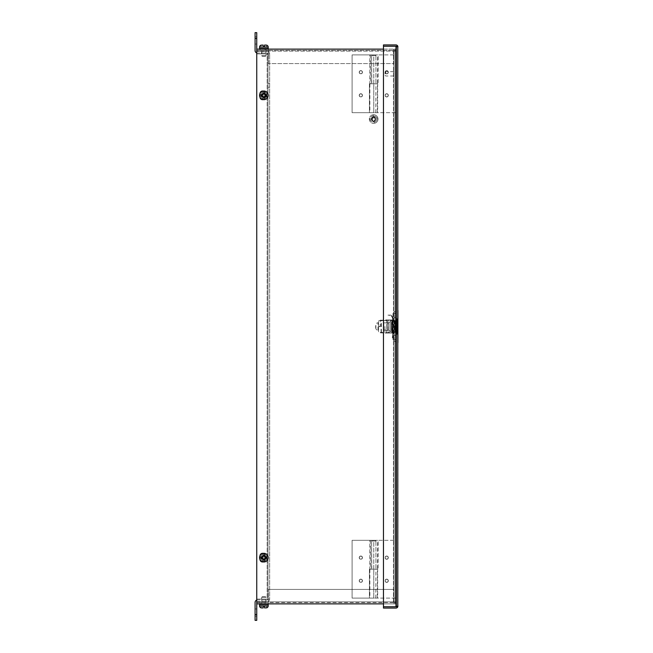 <?xml version="1.0" encoding="UTF-8"?>
<svg xmlns="http://www.w3.org/2000/svg" width="653" height="653" viewBox="0 0 653 653"><rect width="100%" height="100%" fill="white"/><g stroke="black" fill="none" stroke-linecap="round" stroke-linejoin="round"><path stroke-width="0.49" stroke-dasharray="3.27 2.45" d="M263.11 99.615A2.522 2.522 0 0 0 265.053 97.175L265.053 93.526A2.522 2.522 0 0 0 262.53 91.012A2.522 2.522 0 0 0 260.008 93.526L260.008 97.175A2.522 2.522 0 0 0 260.016 97.33M260.016 93.371A2.522 2.522 0 0 0 260.008 93.526A2.522 2.522 0 0 1 262.53 91.012A2.522 2.522 0 0 1 265.053 93.534A2.522 2.522 0 0 0 263.11 91.085M263.11 561.915A2.522 2.522 0 0 0 265.053 559.474L265.053 555.825A2.522 2.522 0 0 0 262.53 553.32A2.522 2.522 0 0 0 260.008 555.825L260.008 559.474A2.522 2.522 0 0 0 260.016 559.629M260.016 555.67A2.522 2.522 0 0 0 260.008 555.825A2.522 2.522 0 0 1 262.53 553.32A2.522 2.522 0 0 1 265.053 555.834A2.522 2.522 0 0 0 263.11 553.385M383.466 49.122L393.449 49.122L393.449 603.878L383.466 603.878M265.053 93.526L265.053 97.175A2.522 2.522 0 0 1 262.53 99.68A2.522 2.522 0 0 0 265.053 97.166A2.522 2.522 0 0 1 262.53 99.68A2.522 2.522 0 0 1 260.008 97.175L260.008 93.534A2.522 2.522 0 0 1 262.53 91.012A2.522 2.522 0 0 1 265.053 93.534L265.053 97.166L265.053 93.534M260.008 559.474L260.008 559.466A2.522 2.522 0 0 0 262.53 561.988A2.522 2.522 0 0 0 265.053 559.474A2.522 2.522 0 0 1 262.53 561.988A2.522 2.522 0 0 0 265.053 559.466L265.053 555.834A2.522 2.522 0 0 0 262.53 553.32A2.522 2.522 0 0 0 260.008 555.834L260.008 559.466A2.522 2.522 0 0 0 262.53 561.988A2.522 2.522 0 0 1 260.008 559.466M256.751 600.058A2.498 2.498 0 0 1 257.584 599.919L267.15 599.919A0.833 0.833 0 0 0 267.983 599.087L267.15 599.087L267.983 599.087A0.833 0.833 0 0 1 267.15 599.919L257.584 599.919A2.498 2.498 0 0 0 255.086 602.409L255.086 614.571L256.751 614.571L256.751 602.409A0.833 0.833 0 0 1 257.584 601.584A0.833 0.833 0 0 0 256.751 602.409L256.751 603.878L394.126 603.878L394.126 49.122L395.44 49.122L393.449 49.122L393.449 603.878L395.44 603.878L394.126 603.878L394.126 49.122L256.751 49.122L256.751 50.591L256.751 38.429L255.086 38.429L255.086 50.591A2.498 2.498 0 0 0 257.584 53.081L267.15 53.081A0.833 0.833 0 0 1 267.983 53.913L267.983 599.087L267.983 53.913L267.15 53.913L267.983 53.913A0.833 0.833 0 0 0 267.15 53.081L257.584 53.081A2.498 2.498 0 0 1 256.751 52.942M256.751 603.878L256.751 602.564L268.31 602.564L268.31 603.878L268.31 601.895L394.053 601.895L394.053 589.43L394.053 601.895L268.31 601.895L268.31 589.43L268.31 602.564L394.053 602.564L394.053 603.878L394.053 601.895L394.053 602.564L395.44 602.564L256.751 602.564L256.751 601.895L256.751 603.878L395.44 603.878L395.44 49.122L395.44 603.878L395.44 51.105L395.44 603.878L256.751 603.878L256.751 49.122L395.44 49.122L395.44 51.105L395.44 49.122L394.053 49.122L394.053 50.436L395.44 50.436L256.751 50.436L256.751 601.895L256.751 49.122L394.053 49.122L394.053 63.57L394.053 50.436L268.31 50.436L268.31 49.122L268.31 51.105L394.053 51.105L268.31 51.105L268.31 49.122L268.31 50.436L256.751 50.436L256.751 49.122M375.246 540.317L372.3 540.317L375.246 540.317L375.94 541.01L371.606 541.01L371.606 569.212L373.769 569.212L369.867 569.212L369.867 598.099L377.671 598.099L369.867 598.099M375.753 598.099L375.94 569.212L371.606 569.212L371.606 540.317L352.098 540.317L352.098 598.099L369.435 598.099L369.435 569.212L369.435 598.099L352.098 598.099L352.098 540.317L373.769 540.317L373.769 569.212L369.435 569.212L378.103 569.212L378.103 540.317L395.44 540.317L395.44 598.099L373.769 598.099L395.44 598.099L395.44 540.317L378.103 540.317L378.103 569.212L373.769 569.212L373.769 598.099L373.769 569.212L377.671 569.212L369.867 569.212L377.671 569.212L377.671 598.099M372.3 540.317L371.606 541.01L375.94 541.01L375.94 569.212L375.94 540.317M388.184 557.654A1.477 1.477 0 0 0 386.707 556.168A1.477 1.477 0 0 0 385.221 557.654A1.477 1.477 0 0 0 386.707 559.131A1.477 1.477 0 0 0 388.184 557.654A1.477 1.477 0 0 0 386.707 556.168A1.477 1.477 0 0 0 385.221 557.654A1.477 1.477 0 0 0 386.707 559.131A1.477 1.477 0 0 0 388.184 557.654M388.184 580.762A1.477 1.477 0 0 0 386.707 579.284A1.477 1.477 0 0 0 385.221 580.762A1.477 1.477 0 0 0 386.707 582.247A1.477 1.477 0 0 0 388.184 580.762A1.477 1.477 0 0 0 386.707 579.284A1.477 1.477 0 0 0 385.221 580.762A1.477 1.477 0 0 0 386.707 582.247A1.477 1.477 0 0 0 388.184 580.762M377.671 540.317L369.867 540.317L369.867 569.212L375.94 569.212L373.769 569.212L373.769 540.317L377.671 540.317L377.222 598.099M377.222 569.212L375.753 569.212M385.735 73.822L385.735 71.642L385.735 73.822M395.881 73.822L395.881 76.711L395.881 73.822M385.041 73.822L385.041 72.336L385.041 73.822M396.6 73.822L396.6 76.711L396.6 73.822M375.246 54.901L372.3 54.901L375.246 54.901L375.94 55.595L371.606 55.595L371.606 83.788L373.769 83.788L369.867 83.788L369.867 112.683L377.671 112.683L369.867 112.683M375.753 112.683L375.94 83.788L371.606 83.788L371.606 54.901L352.098 54.901L352.098 112.683L369.435 112.683L369.435 83.788L369.435 112.683L352.098 112.683L352.098 54.901L373.769 54.901L373.769 83.788L369.435 83.788L378.103 83.788L378.103 54.901L395.44 54.901L395.44 112.683L373.769 112.683L395.44 112.683L395.44 54.901L378.103 54.901L378.103 83.788L373.769 83.788L373.769 112.683L373.769 83.788L377.671 83.788L369.867 83.788L377.671 83.788L377.671 112.683M372.3 54.901L371.606 55.595L375.94 55.595L375.94 83.788L375.94 54.901M388.184 72.238A1.477 1.477 0 0 0 386.707 70.753A1.477 1.477 0 0 0 385.221 72.238A1.477 1.477 0 0 0 386.707 73.716A1.477 1.477 0 0 0 388.184 72.238A1.477 1.477 0 0 0 386.707 70.753A1.477 1.477 0 0 0 385.221 72.238A1.477 1.477 0 0 0 386.707 73.716A1.477 1.477 0 0 0 388.184 72.238M388.184 95.346A1.477 1.477 0 0 0 386.707 93.869A1.477 1.477 0 0 0 385.221 95.346A1.477 1.477 0 0 0 386.707 96.832A1.477 1.477 0 0 0 388.184 95.346A1.477 1.477 0 0 0 386.707 93.869A1.477 1.477 0 0 0 385.221 95.346A1.477 1.477 0 0 0 386.707 96.832A1.477 1.477 0 0 0 388.184 95.346M377.671 54.901L369.867 54.901L369.867 83.788L375.94 83.788L373.769 83.788L373.769 54.901L377.671 54.901L377.222 112.683M377.222 83.788L375.753 83.788M394.306 314.044L397.914 310.436L397.914 342.564L394.306 338.956L394.306 314.044L394.306 333.259L392.992 333.259L392.992 319.741L394.306 319.741L394.306 338.956M392.992 326.5L392.992 333.259L394.306 333.259L394.306 319.741L392.992 319.741L392.992 326.5M388.323 557.654A1.616 1.616 0 0 0 386.707 556.03A1.616 1.616 0 0 0 385.082 557.654A1.616 1.616 0 0 0 386.707 559.27A1.616 1.616 0 0 0 388.323 557.654A1.616 1.616 0 0 0 386.707 556.03A1.616 1.616 0 0 0 385.082 557.654A1.616 1.616 0 0 0 386.707 559.27A1.616 1.616 0 0 0 388.323 557.654M388.323 95.346A1.616 1.616 0 0 0 386.707 93.73A1.616 1.616 0 0 0 385.082 95.346A1.616 1.616 0 0 0 386.707 96.971A1.616 1.616 0 0 0 388.323 95.346A1.616 1.616 0 0 0 386.707 93.73A1.616 1.616 0 0 0 385.082 95.346A1.616 1.616 0 0 0 386.707 96.971A1.616 1.616 0 0 0 388.323 95.346M388.323 72.238A1.616 1.616 0 0 0 386.707 70.614A1.616 1.616 0 0 0 385.082 72.238A1.616 1.616 0 0 0 386.707 73.854A1.616 1.616 0 0 0 388.323 72.238A1.616 1.616 0 0 0 386.707 70.614A1.616 1.616 0 0 0 385.082 72.238A1.616 1.616 0 0 0 386.707 73.854A1.616 1.616 0 0 0 388.323 72.238M388.323 580.762A1.616 1.616 0 0 0 386.707 579.146A1.616 1.616 0 0 0 385.082 580.762A1.616 1.616 0 0 0 386.707 582.386A1.616 1.616 0 0 0 388.323 580.762A1.616 1.616 0 0 0 386.707 579.146A1.616 1.616 0 0 0 385.082 580.762A1.616 1.616 0 0 0 386.707 582.386A1.616 1.616 0 0 0 388.323 580.762M392.992 313.497L392.992 339.503L392.992 313.497L396.6 309.889L396.6 343.111L396.6 309.889M392.992 339.503L396.6 343.111M397.914 606.09L397.799 606.759A1.992 1.992 0 0 1 395.922 608.074L383.466 608.074L383.466 46.241L395.922 46.241L383.466 46.241L383.466 606.759L395.922 606.759L383.466 606.759L395.922 606.759L396.6 606.09L397.914 606.09L397.799 606.759L395.922 606.759L396.6 606.09L397.914 606.09L397.799 46.241A1.992 1.992 0 0 0 395.922 44.926L383.466 44.926L383.466 46.241L397.799 46.241L397.914 46.91L396.6 46.91L397.914 46.91M397.799 606.759L395.922 606.759L397.799 606.759L395.922 606.759L395.922 46.241L396.6 46.91L395.922 46.241L396.6 46.91L395.922 46.241L395.922 606.759L383.466 606.759L383.466 46.241L397.799 46.241M395.922 606.759L396.6 606.09L396.6 46.91L396.6 606.09L395.922 606.759L395.922 46.241M387.662 326.5C387.662 333.365 387.662 333.365 387.662 326.5C387.662 333.365 387.662 333.365 387.662 326.5C387.662 319.635 387.662 319.635 387.662 326.5C387.662 319.635 387.662 319.635 387.662 326.5M397.04 332.548A0.547 0.547 0 0 0 396.493 332.01L387.849 332.01L387.849 320.99L396.493 320.99L396.493 332.01L396.493 320.99A0.547 0.547 0 0 0 397.04 320.452L397.04 334.238L397.04 320.452M387.662 322.811L387.662 330.189L387.662 322.811L383.842 322.811L383.842 330.189L383.842 322.811M387.662 330.189L383.842 330.189M395.669 326.5L395.669 335.601L395.669 326.5M394.306 326.5L394.306 335.601L394.306 326.5M388.845 330.091L388.845 322.909L388.845 330.091L383.842 330.091L383.842 322.909L383.842 330.091M388.845 322.909L383.842 322.909M390.306 330.728L390.306 322.272L390.306 330.728L388.845 330.728L388.845 322.272L388.845 330.728M390.306 322.272L388.845 322.272M384.935 326.5L384.935 332.826L384.935 326.5M386.576 333.095L386.576 326.5L386.576 333.095C384.805 333.095 384.805 333.095 386.576 333.095C384.805 333.095 384.805 333.095 386.576 333.095L394.306 333.095L394.306 330.679L394.306 333.095L386.576 333.095M386.576 319.905L386.576 326.5L386.576 319.905L384.952 320.688L385.686 319.905L392.69 319.905L392.412 320.729L392.69 319.905L386.576 319.905M395.008 332.418L378.552 332.418L378.552 326.639L380.217 326.639L380.217 320.174L380.217 326.361L378.552 326.361L378.552 320.582L392.902 320.582A25.573 2.228 90 0 0 392.845 326.5A25.573 2.228 90 0 0 392.902 332.418L395.008 332.418L395.008 320.582L378.552 320.582L378.552 332.418L393.408 332.418L393.408 320.582L393.4 332.418L392.902 332.418M393.139 333.095A17.468 17.468 0 0 1 393.155 333.797A17.468 17.468 0 0 0 393.139 333.095A17.468 17.468 0 0 1 393.155 333.797A17.468 17.468 0 0 0 393.139 333.095A18.88 18.88 0 0 1 392.38 322.402L392.828 320.729L392.412 320.729L393.114 319.905L392.38 322.402A18.88 18.88 0 0 0 393.139 333.095A18.88 18.88 0 0 1 393.13 319.864A18.88 18.88 0 0 0 393.139 333.095M392.575 331.912L392.575 321.088L392.575 331.912L390.306 331.912L390.306 321.088L390.306 331.912M392.575 321.088L390.306 321.088M392.69 335.413L392.314 337.699L392.69 335.413A17.084 17.084 0 0 0 392.755 333.218A19.272 19.272 0 0 1 391.971 322.402L392.412 320.729L391.971 322.402A19.272 19.272 0 0 0 392.755 333.218A19.272 19.272 0 0 1 392.706 319.864A19.272 19.272 0 0 0 392.755 333.218A17.084 17.084 0 0 1 392.763 333.797A17.084 17.084 0 0 0 392.755 333.218A17.084 17.084 0 0 1 392.69 335.413L392.314 337.699L392.69 335.413A17.084 17.084 0 0 0 392.763 333.797A17.084 17.084 0 0 1 392.69 335.413L392.69 337.789L393.065 335.503A17.468 17.468 0 0 0 393.155 333.797A17.468 17.468 0 0 1 393.065 335.503L392.69 337.789L393.065 335.503A17.468 17.468 0 0 0 393.155 333.797A17.468 17.468 0 0 1 393.065 335.503L392.69 335.413M396.673 331.961L396.673 327.186L393.033 327.186L396.673 327.186L396.673 331.961L392.575 331.961L392.575 321.039L392.575 331.961M396.673 321.039L396.673 325.814L396.673 321.039L392.575 321.039M396.673 325.814L393.033 325.814L393.033 327.186L393.033 325.814L396.673 325.814M392.902 320.582L395.008 320.582M394.559 320.582A25.573 2.228 90 0 0 394.502 326.5A25.573 2.228 90 0 0 394.559 332.418M375.663 325.725L375.663 327.275L375.663 325.725A4.318 4.318 0 0 1 375.908 324.272A2.212 2.212 0 0 1 377.997 322.802L378.552 322.802L378.552 330.198L378.552 322.802M375.663 327.275A4.318 4.318 0 0 0 375.908 328.728A2.212 2.212 0 0 0 377.997 330.198L378.552 330.198M397.04 326.5L397.04 318.762L397.04 326.5M394.306 319.905L394.306 330.679L394.306 319.905L393.114 319.905A18.88 18.88 0 0 0 392.959 320.329L394.306 320.264L392.959 320.329A18.88 18.88 0 0 1 393.114 319.905L394.306 319.905M394.037 321.913L391.669 321.913L394.037 321.913L394.037 331.087L391.669 331.087L391.392 322.321L391.392 330.679L394.037 331.087L394.037 321.913M391.392 330.679L391.392 322.321L391.392 330.679M392.69 319.905L385.686 319.905L392.69 319.905A19.272 19.272 0 0 0 392.535 320.345A19.272 19.272 0 0 1 392.69 319.905M384.511 320.713L383.842 320.713L383.842 320.174L383.842 320.713L384.511 320.713L383.842 320.745L384.511 320.713M391.18 315.26A6.097 6.097 0 0 1 393.13 319.864A6.097 6.097 0 0 0 391.18 315.26A0.498 0.498 0 0 0 390.837 315.121A0.498 0.498 0 0 1 391.18 315.26M392.706 319.864A5.673 5.673 0 0 0 390.837 315.521L387.947 315.121L390.837 315.521A5.673 5.673 0 0 1 392.706 319.864M387.947 315.121L390.837 315.121L387.947 315.121M395 320.582L395 332.418L395 320.582M269.648 85.257L269.648 87.224L269.648 85.257M267.983 85.257L267.983 87.224L267.983 85.257M265.836 557.654A1.967 1.967 0 0 0 263.869 555.687A1.967 1.967 0 0 0 261.902 557.654A1.967 1.967 0 0 1 263.869 555.687A1.967 1.967 0 0 1 265.836 557.654A1.967 1.967 0 0 1 263.869 559.613A1.967 1.967 0 0 1 261.902 557.654A1.967 1.967 0 0 1 263.869 555.687A1.967 1.967 0 0 1 265.836 557.654A1.967 1.967 0 0 1 263.869 559.613A1.967 1.967 0 0 1 261.902 557.654A1.967 1.967 0 0 1 263.869 555.687A1.967 1.967 0 0 1 265.836 557.654A1.967 1.967 0 0 1 263.869 559.613A1.967 1.967 0 0 1 261.902 557.654A1.967 1.967 0 0 0 263.869 559.613A1.967 1.967 0 0 0 265.836 557.654M265.836 95.346A1.967 1.967 0 0 0 263.869 93.387A1.967 1.967 0 0 0 261.902 95.346A1.967 1.967 0 0 1 263.869 93.387A1.967 1.967 0 0 1 265.836 95.346A1.967 1.967 0 0 1 263.869 97.313A1.967 1.967 0 0 1 261.902 95.346A1.967 1.967 0 0 1 263.869 93.387A1.967 1.967 0 0 1 265.836 95.346A1.967 1.967 0 0 1 263.869 97.313A1.967 1.967 0 0 1 261.902 95.346A1.967 1.967 0 0 1 263.869 93.387A1.967 1.967 0 0 1 265.836 95.346A1.967 1.967 0 0 1 263.869 97.313A1.967 1.967 0 0 1 261.902 95.346A1.967 1.967 0 0 0 263.869 97.313A1.967 1.967 0 0 0 265.836 95.346M265.836 599.919L261.902 599.919L265.836 599.919L265.836 601.584L261.902 601.584L265.836 601.584M261.902 599.919L261.902 601.584M261.902 53.081L265.836 53.081L261.902 53.081L261.902 51.416L265.836 51.416L261.902 51.416M265.836 53.081L265.836 51.416M256.751 612.547L256.751 608.939L256.751 612.547M255.086 612.547L255.086 608.939L255.086 612.547M256.751 40.453L256.751 36.846L256.751 40.453M255.086 40.453L255.086 36.846L255.086 40.453M267.15 53.913L256.751 53.913L256.751 599.087L269.648 599.087L269.648 53.913L269.648 599.087L267.15 599.087L267.15 53.913L256.751 53.913L256.751 599.087L256.751 53.913L269.648 53.913L256.751 53.913L256.751 599.087L267.15 599.087L267.15 53.913M267.983 599.087L269.648 599.087A2.498 2.498 0 0 1 267.15 601.584A2.498 2.498 0 0 0 269.648 599.087L267.983 599.087M257.584 601.584L267.15 601.584L257.584 601.584M256.751 50.591A0.833 0.833 0 0 0 257.584 51.416L267.15 51.416L257.584 51.416A0.833 0.833 0 0 1 256.751 50.591M269.648 53.913A2.498 2.498 0 0 0 267.15 51.416A2.498 2.498 0 0 1 269.648 53.913M256.751 614.571L256.751 620.35L255.086 620.35L255.086 614.571M256.751 38.429L256.751 32.65L255.086 32.65L255.086 38.429M373.663 117.075A1.967 1.967 0 0 0 371.704 119.042A1.967 1.967 0 0 0 373.663 121.009A1.967 1.967 0 0 1 371.704 119.042A1.967 1.967 0 0 1 373.663 117.075A1.967 1.967 0 0 1 375.63 119.042A1.967 1.967 0 0 1 373.663 121.009A1.967 1.967 0 0 0 375.63 119.042A1.967 1.967 0 0 0 373.663 117.075M360.84 70.614A1.616 1.616 0 0 0 359.215 72.238A1.616 1.616 0 0 0 360.84 73.854A1.616 1.616 0 0 1 359.215 72.238A1.616 1.616 0 0 1 360.84 70.614A1.616 1.616 0 0 1 362.456 72.238A1.616 1.616 0 0 1 360.84 73.854A1.616 1.616 0 0 0 362.456 72.238A1.616 1.616 0 0 0 360.84 70.614M360.84 556.03A1.616 1.616 0 0 0 359.215 557.654A1.616 1.616 0 0 0 360.84 559.27A1.616 1.616 0 0 1 359.215 557.654A1.616 1.616 0 0 1 360.84 556.03A1.616 1.616 0 0 1 362.456 557.654A1.616 1.616 0 0 1 360.84 559.27A1.616 1.616 0 0 0 362.456 557.654A1.616 1.616 0 0 0 360.84 556.03M360.84 579.146A1.616 1.616 0 0 0 359.215 580.762A1.616 1.616 0 0 0 360.84 582.386A1.616 1.616 0 0 1 359.215 580.762A1.616 1.616 0 0 1 360.84 579.146A1.616 1.616 0 0 1 362.456 580.762A1.616 1.616 0 0 1 360.84 582.386A1.616 1.616 0 0 0 362.456 580.762A1.616 1.616 0 0 0 360.84 579.146M360.84 93.73A1.616 1.616 0 0 0 359.215 95.346A1.616 1.616 0 0 0 360.84 96.971A1.616 1.616 0 0 1 359.215 95.346A1.616 1.616 0 0 1 360.84 93.73A1.616 1.616 0 0 1 362.456 95.346A1.616 1.616 0 0 1 360.84 96.971A1.616 1.616 0 0 0 362.456 95.346A1.616 1.616 0 0 0 360.84 93.73M265.053 602.564L265.053 603.878L260.008 603.878L265.053 603.878L265.053 602.564L260.008 602.564L265.053 602.564M265.053 50.436L265.053 49.122L260.008 49.122L265.053 49.122L265.053 50.436L260.008 50.436L265.053 50.436M262.53 99.68A2.522 2.522 0 0 1 260.008 97.166A2.522 2.522 0 0 0 262.53 99.68M260.008 603.878L260.008 602.564L260.008 603.878M268.31 602.564L268.31 603.878L268.31 602.564M260.008 49.122L260.008 50.436L260.008 49.122M268.31 589.43L394.053 589.43L268.31 589.43M268.31 63.57L268.31 51.105L268.31 63.57L394.053 63.57L268.31 63.57M373.663 115.287C368.823 117.793 368.823 120.291 373.663 122.797C378.511 120.291 378.511 117.793 373.663 115.287M373.663 114.708A4.334 4.334 0 0 0 369.329 119.042A4.334 4.334 0 0 0 373.663 123.376A4.334 4.334 0 0 0 377.997 119.042A4.334 4.334 0 0 0 373.663 114.708A4.334 4.334 0 0 0 369.329 119.042A4.334 4.334 0 0 0 373.663 123.376A4.334 4.334 0 0 0 377.997 119.042A4.334 4.334 0 0 0 373.663 114.708A4.334 4.334 0 0 1 377.997 119.042A4.334 4.334 0 0 1 373.663 123.376A4.334 4.334 0 0 0 377.997 119.042A4.334 4.334 0 0 0 373.663 114.708M372.977 121.801L374.357 121.858L374.447 119.736L377.916 119.736L374.447 119.736L374.357 121.858L372.977 121.801L373.059 119.736L372.977 121.801M373.663 116.193L373.198 116.177L373.108 118.348L369.418 118.348L373.108 118.348L373.198 116.177L374.585 116.226L373.663 116.193M369.418 119.736L373.059 119.736L369.418 119.736A4.302 4.302 0 0 1 369.418 118.348M373.663 121.238A2.196 2.196 0 0 0 375.859 119.042A2.196 2.196 0 0 0 373.663 116.846A2.196 2.196 0 0 1 375.859 119.042A2.196 2.196 0 0 1 373.663 121.238A2.196 2.196 0 0 1 371.467 119.042A2.196 2.196 0 0 1 373.663 116.846A2.196 2.196 0 0 0 371.467 119.042A2.196 2.196 0 0 0 373.663 121.238M373.663 117.54A1.502 1.502 0 0 1 375.165 119.042A1.502 1.502 0 0 1 373.663 120.544A1.502 1.502 0 0 1 372.161 119.042A1.502 1.502 0 0 1 373.663 117.54M377.916 118.348L374.496 118.348L377.916 118.348A4.302 4.302 0 0 1 377.916 119.736M374.553 116.969L374.496 118.348L374.553 116.969L375.81 118.348M371.794 83.788L371.606 54.901M360.84 70.753A1.477 1.477 0 0 1 362.317 72.238A1.477 1.477 0 0 1 360.84 73.716A1.477 1.477 0 0 1 359.354 72.238A1.477 1.477 0 0 1 360.84 70.753A1.477 1.477 0 0 1 362.317 72.238A1.477 1.477 0 0 1 360.84 73.716A1.477 1.477 0 0 1 359.354 72.238A1.477 1.477 0 0 1 360.84 70.753M360.84 93.869A1.477 1.477 0 0 1 362.317 95.346A1.477 1.477 0 0 1 360.84 96.832A1.477 1.477 0 0 1 359.354 95.346A1.477 1.477 0 0 1 360.84 93.869A1.477 1.477 0 0 1 362.317 95.346A1.477 1.477 0 0 1 360.84 96.832A1.477 1.477 0 0 1 359.354 95.346A1.477 1.477 0 0 1 360.84 93.869M369.867 54.901L371.794 54.901M370.324 54.901L370.324 83.788M260.114 557.654C262.62 552.805 265.118 552.805 267.624 557.654C265.118 562.494 262.62 562.494 260.114 557.654C262.62 562.494 265.118 562.494 267.624 557.654C265.118 552.805 262.62 552.805 260.114 557.654M259.535 557.654A4.334 4.334 0 0 1 263.869 553.32A4.334 4.334 0 0 1 268.203 557.654A4.334 4.334 0 0 1 263.869 561.988A4.334 4.334 0 0 1 259.535 557.654A4.334 4.334 0 0 0 263.869 561.988A4.334 4.334 0 0 0 268.203 557.654A4.334 4.334 0 0 0 263.869 553.32A4.334 4.334 0 0 0 259.535 557.654A4.334 4.334 0 0 0 263.869 561.988A4.334 4.334 0 0 0 268.203 557.654A4.334 4.334 0 0 0 263.869 553.32A4.334 4.334 0 0 0 259.535 557.654A4.334 4.334 0 0 0 263.869 561.988A4.334 4.334 0 0 0 268.203 557.654A4.334 4.334 0 0 0 263.869 553.32A4.334 4.334 0 0 0 259.535 557.654A4.334 4.334 0 0 1 263.869 553.32A4.334 4.334 0 0 1 268.203 557.654M266.065 557.654A2.196 2.196 0 0 1 263.869 559.85A2.196 2.196 0 0 1 261.673 557.654A2.196 2.196 0 0 0 263.869 559.85A2.196 2.196 0 0 0 266.065 557.654A2.196 2.196 0 0 0 263.869 555.458A2.196 2.196 0 0 0 261.673 557.654A2.196 2.196 0 0 1 263.869 555.458A2.196 2.196 0 0 1 266.065 557.654A2.196 2.196 0 0 0 263.869 555.458A2.196 2.196 0 0 0 261.673 557.654A2.196 2.196 0 0 1 263.869 555.458A2.196 2.196 0 0 1 266.065 557.654A2.196 2.196 0 0 1 263.869 559.85A2.196 2.196 0 0 1 261.673 557.654A2.196 2.196 0 0 0 263.869 559.85A2.196 2.196 0 0 0 266.065 557.654M262.367 557.654A1.502 1.502 0 0 0 263.869 559.156A1.502 1.502 0 0 0 265.371 557.654A1.502 1.502 0 0 0 263.869 556.152A1.502 1.502 0 0 0 262.367 557.654A1.502 1.502 0 0 1 263.869 556.152A1.502 1.502 0 0 1 265.371 557.654A1.502 1.502 0 0 1 263.869 559.156A1.502 1.502 0 0 1 262.367 557.654M261.02 557.654L261.053 556.731L263.175 556.821L263.175 553.401L263.175 556.821L261.053 556.731L261.02 557.654L261.053 558.568L263.175 558.478L263.175 561.898A4.302 4.302 0 0 0 264.563 561.898L264.563 558.258L264.563 561.898L264.563 558.429L266.612 558.348L266.653 557.654L266.628 556.96L264.563 557.042L264.563 553.401L264.563 556.87L264.563 555.507L266.008 556.927L264.563 556.87L266.008 556.927M264.563 553.401A4.302 4.302 0 0 0 263.175 553.401L263.175 557.091L261.004 557.18M260.114 95.346C262.62 90.506 265.118 90.506 267.624 95.346C265.118 100.195 262.62 100.195 260.114 95.346C262.62 100.195 265.118 100.195 267.624 95.346C265.118 90.506 262.62 90.506 260.114 95.346M259.535 95.346A4.334 4.334 0 0 1 263.869 91.012A4.334 4.334 0 0 1 268.203 95.346A4.334 4.334 0 0 1 263.869 99.68A4.334 4.334 0 0 1 259.535 95.346A4.334 4.334 0 0 0 263.869 99.68A4.334 4.334 0 0 0 268.203 95.346A4.334 4.334 0 0 0 263.869 91.012A4.334 4.334 0 0 0 259.535 95.346A4.334 4.334 0 0 0 263.869 99.68A4.334 4.334 0 0 0 268.203 95.346A4.334 4.334 0 0 0 263.869 91.012A4.334 4.334 0 0 0 259.535 95.346A4.334 4.334 0 0 0 263.869 99.68A4.334 4.334 0 0 0 268.203 95.346A4.334 4.334 0 0 0 263.869 91.012A4.334 4.334 0 0 0 259.535 95.346A4.334 4.334 0 0 1 263.869 91.012A4.334 4.334 0 0 1 268.203 95.346M266.065 95.346A2.196 2.196 0 0 1 263.869 97.542A2.196 2.196 0 0 1 261.673 95.346A2.196 2.196 0 0 0 263.869 97.542A2.196 2.196 0 0 0 266.065 95.346A2.196 2.196 0 0 0 263.869 93.15A2.196 2.196 0 0 0 261.673 95.346A2.196 2.196 0 0 1 263.869 93.15A2.196 2.196 0 0 1 266.065 95.346A2.196 2.196 0 0 0 263.869 93.15A2.196 2.196 0 0 0 261.673 95.346A2.196 2.196 0 0 1 263.869 93.15A2.196 2.196 0 0 1 266.065 95.346A2.196 2.196 0 0 1 263.869 97.542A2.196 2.196 0 0 1 261.673 95.346A2.196 2.196 0 0 0 263.869 97.542A2.196 2.196 0 0 0 266.065 95.346M262.367 95.346A1.502 1.502 0 0 0 263.869 96.848A1.502 1.502 0 0 0 265.371 95.346A1.502 1.502 0 0 0 263.869 93.844A1.502 1.502 0 0 0 262.367 95.346A1.502 1.502 0 0 1 263.869 93.844A1.502 1.502 0 0 1 265.371 95.346A1.502 1.502 0 0 1 263.869 96.848A1.502 1.502 0 0 1 262.367 95.346M266.653 95.346L266.628 96.04L264.563 95.958L264.563 99.599L264.563 95.958L266.628 96.04L266.653 95.346L266.628 94.661L264.563 94.742L264.563 91.102L264.563 94.571L264.563 93.208L266.008 94.628L264.563 94.571L266.008 94.628M264.563 91.102A4.302 4.302 0 0 0 263.175 91.102L263.175 94.791L261.004 94.881M261.02 95.346L261.053 94.432L263.175 94.522L261.053 94.432L261.02 95.346L261.053 96.269L263.175 96.179L263.175 99.599L263.175 95.909L263.175 97.493L261.673 95.844L263.175 95.909L261.673 95.844M263.175 99.599A4.302 4.302 0 0 0 264.563 99.599L264.563 96.13L266.008 96.073M263.175 561.898L263.175 558.209L261.004 558.119L263.175 558.209L263.175 559.792L261.673 558.144M266.024 558.323L264.563 558.258L266.024 558.323L264.563 559.792M266.653 557.654L266.628 558.339M371.794 569.212L371.606 540.317M360.84 556.168A1.477 1.477 0 0 1 362.317 557.654A1.477 1.477 0 0 1 360.84 559.131A1.477 1.477 0 0 1 359.354 557.654A1.477 1.477 0 0 1 360.84 556.168A1.477 1.477 0 0 1 362.317 557.654A1.477 1.477 0 0 1 360.84 559.131A1.477 1.477 0 0 1 359.354 557.654A1.477 1.477 0 0 1 360.84 556.168M360.84 579.284A1.477 1.477 0 0 1 362.317 580.762A1.477 1.477 0 0 1 360.84 582.247A1.477 1.477 0 0 1 359.354 580.762A1.477 1.477 0 0 1 360.84 579.284A1.477 1.477 0 0 1 362.317 580.762A1.477 1.477 0 0 1 360.84 582.247A1.477 1.477 0 0 1 359.354 580.762A1.477 1.477 0 0 1 360.84 579.284M369.867 540.317L371.794 540.317M370.324 540.317L370.324 569.212M267.624 603.878L260.114 603.878L267.624 603.878M266.718 607.837L266.734 606.188L264.563 606.188L264.563 607.927L264.563 606.188L266.734 606.188M263.175 606.188L261.053 606.188L263.175 606.188L263.175 607.927L261.714 607.927L263.175 607.927L263.175 606.188L263.175 607.927M261.673 603.878L266.065 603.878L266.065 597.348L261.673 597.348L266.065 597.348L265.371 596.654L262.367 596.654L261.673 597.348L261.673 603.878L266.065 603.878M262.367 596.654L265.371 596.654M264.563 607.927L264.563 606.188M261.11 607.837L261.11 606.188M266.685 607.804L266.685 606.188M261.053 606.188L261.053 607.821M260.114 49.122L267.624 49.122L260.114 49.122M261.053 46.812L261.004 45.179L261.004 46.812L263.175 46.812L263.175 45.073L263.175 46.812L261.004 46.812M264.563 46.812L266.685 46.812L264.563 46.812L264.563 45.073L266.024 45.073L264.563 45.073L264.563 46.812L264.563 45.073M266.065 49.122L261.673 49.122L261.673 55.652L266.065 55.652L261.673 55.652L262.367 56.346L265.371 56.346L266.065 55.652L266.065 49.122L261.673 49.122M265.371 56.346L262.367 56.346M263.175 45.073L263.175 46.812M266.628 45.163L266.628 46.812M266.685 46.812L266.685 45.179M387.662 321.178L387.662 331.822M392.575 320.582L392.575 332.418M377.997 330.198L377.997 322.802L377.997 330.198M375.908 328.728L375.908 324.272L375.908 328.728M391.669 321.913L391.669 331.087L391.669 321.913M381.042 332.418L381.042 320.582M381.385 332.418L381.385 320.582M391.816 332.418L391.816 320.582M256.751 601.895L395.44 601.895L256.751 601.895M395.44 51.105L256.751 51.105L395.44 51.105M373.165 116.846L371.524 118.348M371.524 119.736L372.994 121.197M374.389 121.18L375.81 119.736M263.175 555.507L261.796 556.764M264.563 97.493L266.024 96.015M263.175 93.208L261.796 94.465M268.203 604.458L259.535 604.458M268.203 605.845L259.535 605.845M259.535 48.542L268.203 48.542M259.535 47.155L268.203 47.155M385.041 75.299L385.735 75.993L395.881 75.993M395.881 76.711L396.6 76.711M385.041 72.336L385.735 71.642L395.881 71.642M395.881 70.932L396.6 70.932M397.04 334.238L395.669 335.601L394.306 335.601M380.217 332.826L385.205 333.095M397.04 318.762L395.669 317.399L394.306 317.399M380.217 320.174L383.842 320.174M267.983 83.298L269.648 83.298M255.086 608.939L256.751 608.939L255.086 608.939M255.086 36.846L256.751 36.846L255.086 36.846M267.983 87.224L269.648 87.224M255.086 616.154L256.751 616.154L255.086 616.154M255.086 44.061L256.751 44.061L255.086 44.061"/><path stroke-width="0.98" d="M263.11 91.085A2.522 2.522 0 0 0 260.016 93.371M263.11 553.385A2.522 2.522 0 0 0 260.016 555.67M260.016 97.33A2.522 2.522 0 0 0 263.11 99.615M260.016 559.629A2.522 2.522 0 0 0 263.11 561.915M383.466 603.878L256.751 603.878L256.751 49.122L383.466 49.122M397.914 342.564L397.914 310.436M397.914 46.91L397.799 46.241L383.466 46.241L383.466 44.926L395.922 44.926A1.992 1.992 0 0 1 397.799 46.241L397.799 606.759A1.992 1.992 0 0 1 395.922 608.074L383.466 608.074L383.466 606.759L397.799 606.759L397.914 606.09M397.799 46.241L383.466 46.241L383.466 606.759L397.799 606.759M395.987 46.241L395.987 606.759M256.751 603.878L256.751 614.571L255.086 614.571L255.086 602.409A2.498 2.498 0 0 1 256.751 600.058M256.751 52.942A2.498 2.498 0 0 1 255.086 50.591L255.086 38.429L256.751 38.429L256.751 49.122M255.086 614.571L255.086 620.35L256.751 620.35L256.751 614.571M255.086 38.429L255.086 32.65L256.751 32.65L256.751 38.429M266.628 556.96L266.685 558.339L264.563 558.429L264.563 561.898A4.302 4.302 0 0 1 263.175 561.898L263.175 558.478L261.053 558.568L261.004 557.18L263.175 557.091L263.175 553.409A4.302 4.302 0 0 1 264.563 553.401L264.563 557.042L266.628 556.96M259.535 557.654A4.334 4.334 0 0 1 263.869 553.32A4.334 4.334 0 0 1 268.203 557.654A4.334 4.334 0 0 1 263.869 561.988A4.334 4.334 0 0 1 259.535 557.654A4.334 4.334 0 0 0 263.869 561.988A4.334 4.334 0 0 0 268.203 557.654M266.024 556.985L264.563 555.507L264.563 553.401M261.796 558.535L263.175 559.792L263.175 561.898M261.004 557.18L261.02 557.654M266.612 558.348L266.653 557.654M266.628 94.661L266.685 96.04L264.563 96.13L264.563 99.591A4.302 4.302 0 0 1 263.175 99.599L263.175 96.179L261.053 96.269L261.004 94.881L263.175 94.791L263.175 91.102A4.302 4.302 0 0 1 264.563 91.102L264.563 94.742L266.628 94.661M259.535 95.346A4.334 4.334 0 0 1 263.869 91.012A4.334 4.334 0 0 1 268.203 95.346A4.334 4.334 0 0 1 263.869 99.68A4.334 4.334 0 0 1 259.535 95.346A4.334 4.334 0 0 0 263.869 99.68A4.334 4.334 0 0 0 268.203 95.346M266.024 94.677L264.563 93.208L264.563 91.102M261.796 96.236L263.175 97.493L263.175 99.599M261.004 94.881L261.02 95.346M264.563 97.493L266.685 96.04L266.653 95.346M267.624 603.878A0.58 0.58 0 0 1 268.203 604.458L268.203 605.845A2.081 2.081 0 0 1 266.718 607.837L264.563 607.927L264.563 606.188L263.175 606.188L264.563 606.188M260.114 603.878A0.58 0.58 0 0 0 259.535 604.458L268.203 604.458M261.086 607.853L261.731 607.927L261.086 607.853A2.081 2.081 0 0 1 259.535 605.845L259.535 604.458M266.734 607.821L264.563 607.927M263.175 607.927L261.714 607.927L263.175 607.927L263.175 606.188M260.114 49.122A0.58 0.58 0 0 1 259.535 48.542L259.535 47.155A2.081 2.081 0 0 1 261.02 45.163L263.175 45.073L263.175 46.812L264.563 46.812L263.175 46.812M267.624 49.122A0.58 0.58 0 0 0 268.203 48.542L259.535 48.542M266.653 45.147L266.008 45.073L266.653 45.147A2.081 2.081 0 0 1 268.203 47.155L268.203 48.542M261.004 45.179L263.175 45.073M264.563 45.073L266.024 45.073L264.563 45.073L264.563 46.812M261.673 557.156L263.175 555.507M266.008 558.372L264.563 559.792M261.673 94.856L263.175 93.208M259.535 605.845L268.203 605.845M268.203 47.155L259.535 47.155"/></g></svg>
